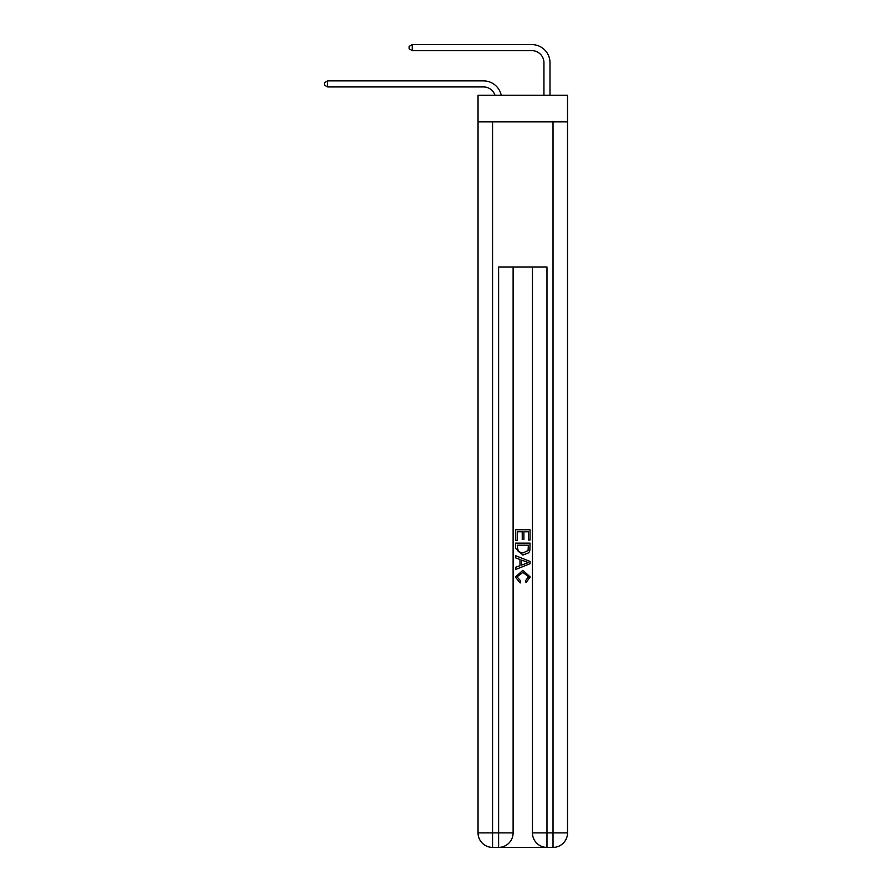 <?xml version="1.0" encoding="UTF-8"?>
<svg xmlns="http://www.w3.org/2000/svg" width="892" height="892" viewBox="0 0 892 892"><rect width="100%" height="100%" fill="white"/><g stroke="black" fill="none" stroke-linecap="round" stroke-linejoin="round"><path stroke-width="1.34" d="M567.524 121.87L567.524 95.266L478.045 95.266L478.045 121.87L567.524 121.87L567.524 832.894L553.018 832.894L553.018 121.87M483.486 86.925A12.098 12.098 -28.1 0 1 494.982 95.266A12.098 12.098 -29.2 0 0 483.486 86.925L327.62 86.925L324.476 85.108L324.476 82.688L327.62 80.882L483.486 80.882A18.141 18.141 151.9 0 1 501.237 95.266M543.942 95.266L543.942 62.741A12.098 12.098 13.4 0 0 531.855 50.643L412.26 50.643L409.116 48.837L409.116 46.417L412.26 44.6L531.855 44.6A18.141 18.141 32.7 0 1 549.996 62.741L549.996 95.266M499.687 847.4L545.882 847.4M546.974 847.4L546.974 832.894L532.457 832.894A14.506 14.506 0 0 0 546.974 847.4L553.018 847.4L553.018 832.894L546.974 832.894L546.974 266.976L498.606 266.976L498.606 832.894L478.045 832.894L478.045 121.87M513.112 266.976L513.112 832.894A14.506 14.506 0 0 1 498.606 847.4L492.551 847.4A14.506 14.506 0 0 1 478.045 832.894M532.457 832.894L532.457 266.976M553.018 847.4A14.506 14.506 0 0 0 567.524 832.894M515.531 540.351L515.531 529.748L530.038 529.748L530.038 539.983L528.365 539.983L528.365 531.799L523.905 531.799L523.905 539.426L522.233 539.426L522.233 531.799L517.204 531.799L517.204 540.351L515.531 540.351M515.531 548.335L515.531 543.139L530.038 543.139L529.837 550.665L528.789 552.784L522.868 555.047L515.531 548.335M517.204 545.19L518.23 551.602L522.89 553.007L528.064 550.531L528.365 545.19L517.204 545.19M515.531 557.835L515.531 555.671L530.038 561.425L530.038 563.733L515.531 569.497L515.531 567.323L519.991 565.673L519.991 559.485L515.531 557.835M525.689 561.592L521.664 560.109L521.664 565.06L528.365 562.584L525.689 561.592M517.014 576.834L520.649 580.904L520.17 582.955L515.342 577.035L522.89 570.3L530.227 576.99L526.012 582.576L525.566 580.536L528.555 576.89L522.902 572.352L517.014 576.834M327.62 80.882L483.486 80.882L327.62 80.882L483.486 80.882L327.62 80.882L483.486 80.882L327.62 80.882L483.486 80.882L327.62 80.882L483.486 80.882L327.62 80.882L483.486 80.882L327.62 80.882L483.486 80.882L327.62 80.882L483.486 80.882L327.62 80.882L483.486 80.882L327.62 80.882L483.486 80.882L327.62 80.882L483.486 80.882L327.62 80.882L483.486 80.882L327.62 80.882L483.486 80.882L327.62 80.882L483.486 80.882L327.62 80.882L483.486 80.882L327.62 80.882L483.486 80.882L327.62 80.882L483.486 80.882L327.62 80.882L483.486 80.882L327.62 80.882L483.486 80.882L327.62 80.882L483.486 80.882L327.62 80.882L483.486 80.882L327.62 80.882L483.486 80.882L327.62 80.882L483.486 80.882L327.62 80.882L483.486 80.882L327.62 80.882L483.486 80.882L327.62 80.882L483.486 80.882L327.62 80.882L483.486 80.882L327.62 80.882L483.486 80.882L327.62 80.882L483.486 80.882L327.62 80.882L483.486 80.882L327.62 80.882L483.486 80.882L327.62 80.882L483.486 80.882L327.62 80.882L483.486 80.882L327.62 80.882L483.486 80.882L327.62 80.882L483.486 80.882L327.62 80.882L327.62 86.925M543.942 62.741A12.098 12.098 -147.3 0 0 531.855 50.643A12.098 12.098 -147.3 0 1 543.942 62.741A12.098 12.098 -147.3 0 0 531.855 50.643A12.098 12.098 -147.3 0 1 543.942 62.741A12.098 12.098 -147.3 0 0 531.855 50.643A12.098 12.098 -147.3 0 1 543.942 62.741A12.098 12.098 -147.3 0 0 531.855 50.643A12.098 12.098 -147.3 0 1 543.942 62.741A12.098 12.098 -147.3 0 0 531.855 50.643A12.098 12.098 -147.3 0 1 543.942 62.741A12.098 12.098 -147.3 0 0 531.855 50.643A12.098 12.098 -147.3 0 1 543.942 62.741A12.098 12.098 -147.3 0 0 531.855 50.643A12.098 12.098 -147.3 0 1 543.942 62.741A12.098 12.098 -147.3 0 0 531.855 50.643A12.098 12.098 -147.3 0 1 543.942 62.741A12.098 12.098 -147.3 0 0 531.855 50.643A12.098 12.098 -147.3 0 1 543.942 62.741A12.098 12.098 -147.3 0 0 531.855 50.643A12.098 12.098 -147.3 0 1 543.942 62.741A12.098 12.098 -147.3 0 0 531.855 50.643A12.098 12.098 -147.3 0 1 543.942 62.741A12.098 12.098 -147.3 0 0 531.855 50.643A12.098 12.098 -147.3 0 1 543.942 62.741A12.098 12.098 -147.3 0 0 531.855 50.643A12.098 12.098 -147.3 0 1 543.942 62.741A12.098 12.098 -147.3 0 0 531.855 50.643A12.098 12.098 -147.3 0 1 543.942 62.741A12.098 12.098 -147.3 0 0 531.855 50.643A12.098 12.098 -147.3 0 1 543.942 62.741A12.098 12.098 -147.3 0 0 531.855 50.643A12.098 12.098 -147.3 0 1 543.942 62.741A12.098 12.098 -147.3 0 0 531.855 50.643A12.098 12.098 -147.3 0 1 543.942 62.741A12.098 12.098 -147.3 0 0 531.855 50.643A12.098 12.098 -147.3 0 1 543.942 62.741A12.098 12.098 -147.3 0 0 531.855 50.643A12.098 12.098 -147.3 0 1 543.942 62.741A12.098 12.098 -147.3 0 0 531.855 50.643A12.098 12.098 -147.3 0 1 543.942 62.741A12.098 12.098 -147.3 0 0 531.855 50.643A12.098 12.098 -147.3 0 1 543.942 62.741A12.098 12.098 -147.3 0 0 531.855 50.643A12.098 12.098 -147.3 0 1 543.942 62.741A12.098 12.098 -147.3 0 0 531.855 50.643A12.098 12.098 -147.3 0 1 543.942 62.741A12.098 12.098 -147.3 0 0 531.855 50.643A12.098 12.098 -147.3 0 1 543.942 62.741A12.098 12.098 -147.3 0 0 531.855 50.643A12.098 12.098 -147.3 0 1 543.942 62.741A12.098 12.098 -147.3 0 0 531.855 50.643A12.098 12.098 -147.3 0 1 543.942 62.741A12.098 12.098 -147.3 0 0 531.855 50.643A12.098 12.098 -147.3 0 1 543.942 62.741A12.098 12.098 -147.3 0 0 531.855 50.643A12.098 12.098 -147.3 0 1 543.942 62.741A12.098 12.098 -147.3 0 0 531.855 50.643A12.098 12.098 -147.3 0 1 543.942 62.741A12.098 12.098 -147.3 0 0 531.855 50.643A12.098 12.098 -147.3 0 1 543.942 62.741A12.098 12.098 -147.3 0 0 531.855 50.643A12.098 12.098 -147.3 0 1 543.942 62.741A12.098 12.098 -147.3 0 0 531.855 50.643A12.098 12.098 -147.3 0 1 543.942 62.741A12.098 12.098 -147.3 0 0 531.855 50.643A12.098 12.098 -147.3 0 1 543.942 62.741A12.098 12.098 -147.3 0 0 531.855 50.643A12.098 12.098 -147.3 0 1 543.942 62.741A12.098 12.098 -147.3 0 0 531.855 50.643A12.098 12.098 -147.3 0 1 543.942 62.741A12.098 12.098 -147.3 0 0 531.855 50.643M412.26 44.6L412.26 50.643M492.551 121.87L492.551 847.4M513.112 832.894L498.606 832.894L498.606 847.4"/></g></svg>
